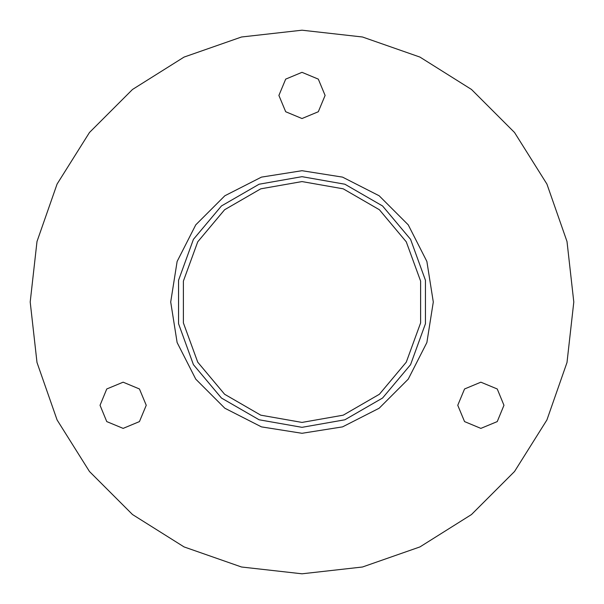 <?xml version="1.0" encoding="UTF-8"?>
<svg xmlns="http://www.w3.org/2000/svg" width="604" height="604" viewBox="0 0 604 604"><rect width="100%" height="100%" fill="white"/><g stroke="black" fill="none" stroke-linecap="round" stroke-linejoin="round"><path stroke-width="0.91" d="M302 427.345L344.869 419.788L382.566 398.021L410.554 364.673L425.442 323.767L425.442 280.233L410.554 239.327L382.566 205.979L344.869 184.212L302 176.655L259.131 184.212L221.434 205.979L193.446 239.327L178.558 280.233L178.558 323.767L193.446 364.673L221.434 398.021L259.131 419.788L302 427.345M302 170.721L342.566 177.146L379.161 195.794L408.206 224.839L426.854 261.434L433.279 302L426.854 342.566L408.206 379.161L379.161 408.206L342.566 426.854L302 433.279L261.434 426.854L224.839 408.206L195.794 379.161L177.146 342.566L170.721 302L177.146 261.434L195.794 224.839L224.839 195.794L261.434 177.146L302 170.721M302 181.593L260.815 188.856L224.605 209.762L197.727 241.796L183.42 281.094L183.42 322.906L197.727 362.204L224.605 394.238L260.815 415.144L302 422.407L343.185 415.144L379.395 394.238L406.273 362.204L420.58 322.906L420.58 281.094L406.273 241.796L379.395 209.762L343.185 188.856L302 181.593M123.11 382.181L106.772 388.946L100.007 405.284L106.772 421.622L123.11 428.387L139.441 421.622L146.213 405.284L139.441 388.946L123.11 382.181M302 72.329L285.662 79.094L278.897 95.432L285.662 111.77L302 118.535L318.338 111.77L325.103 95.432L318.338 79.094L302 72.329M480.89 382.181L464.559 388.946L457.787 405.284L464.559 421.622L480.89 428.387L497.228 421.622L503.993 405.284L497.228 388.946L480.89 382.181M302 573.8L362.483 566.982L419.931 546.884L471.467 514.502L514.502 471.467L546.884 419.931L566.982 362.483L573.8 302L566.982 241.517L546.884 184.069L514.502 132.533L471.467 89.498L419.931 57.116L362.483 37.018L302 30.2L241.517 37.018L184.069 57.116L132.533 89.498L89.498 132.533L57.116 184.069L37.018 241.517L30.2 302L37.018 362.483L57.116 419.931L89.498 471.467L132.533 514.502L184.069 546.884L241.517 566.982L302 573.8"/></g></svg>
